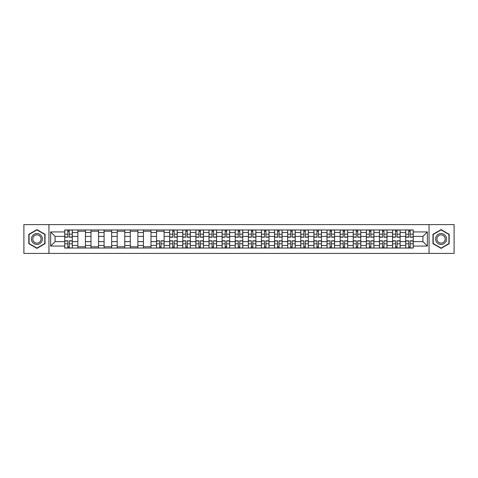 <?xml version="1.0" encoding="UTF-8"?>
<svg xmlns="http://www.w3.org/2000/svg" width="478" height="478" viewBox="0 0 478 478"><rect width="100%" height="100%" fill="white"/><g stroke="black" fill="none" stroke-linecap="round" stroke-linejoin="round"><path stroke-width="0.72" d="M429.053 253.418L454.1 253.418L454.1 224.582L23.9 224.582L23.9 253.418L429.053 253.418L429.053 224.582M77.866 248.034L77.866 232.529L72.315 232.529L72.315 248.034M72.315 232.529L72.315 229.966M77.866 232.529L77.866 229.966M85.431 229.966L85.431 248.034M90.975 248.034L90.975 229.966M98.54 229.966L98.54 248.034M104.09 248.034L104.09 229.966M111.655 229.966L111.655 248.034M117.2 248.034L117.2 229.966M124.77 229.966L124.77 248.034M130.315 248.034L130.315 229.966M137.879 229.966L137.879 248.034M143.43 248.034L143.43 229.966M150.994 229.966L150.994 248.034M156.539 248.034L156.539 229.966M164.103 229.966L164.103 248.034M169.654 248.034L169.654 229.966M177.219 229.966L177.219 248.034M182.769 248.034L182.769 229.966M190.334 229.966L190.334 248.034M195.878 248.034L195.878 229.966M203.443 229.966L203.443 248.034M208.994 248.034L208.994 229.966M216.558 229.966L216.558 248.034M222.103 248.034L222.103 229.966M229.667 229.966L229.667 248.034M235.218 248.034L235.218 229.966M242.782 229.966L242.782 248.034M248.333 248.034L248.333 229.966M255.897 229.966L255.897 248.034M261.442 248.034L261.442 229.966M269.006 229.966L269.006 248.034M274.557 248.034L274.557 229.966M282.122 229.966L282.122 248.034M287.666 248.034L287.666 229.966M295.231 229.966L295.231 248.034M300.781 248.034L300.781 229.966M308.346 229.966L308.346 248.034M313.897 248.034L313.897 229.966M321.461 229.966L321.461 248.034M327.006 248.034L327.006 229.966M334.57 229.966L334.57 248.034M340.121 248.034L340.121 229.966M347.685 229.966L347.685 248.034M353.23 248.034L353.23 229.966M360.8 229.966L360.8 248.034M366.345 248.034L366.345 229.966M373.91 229.966L373.91 248.034M379.46 248.034L379.46 229.966M387.025 229.966L387.025 248.034M392.569 248.034L392.569 229.966M400.134 229.966L400.134 248.034M405.685 248.034L405.685 229.966M405.685 241.605L400.134 241.605M392.569 241.605L387.025 241.605M379.46 241.605L373.91 241.605M366.345 241.605L360.8 241.605M353.23 241.605L347.685 241.605M340.121 241.605L334.57 241.605M327.006 241.605L321.461 241.605M313.897 241.605L308.346 241.605M300.781 241.605L295.231 241.605M287.666 241.605L282.122 241.605M274.557 241.605L269.006 241.605M261.442 241.605L255.897 241.605M248.333 241.605L242.782 241.605M235.218 241.605L229.667 241.605M222.103 241.605L216.558 241.605M208.994 241.605L203.443 241.605M195.878 241.605L190.334 241.605M182.769 241.605L177.219 241.605M169.654 241.605L164.103 241.605M156.539 241.605L150.994 241.605M143.43 241.605L137.879 241.605M130.315 241.605L124.77 241.605M117.2 241.605L111.655 241.605M104.09 241.605L98.54 241.605M90.975 241.605L85.431 241.605M77.866 241.605L72.315 241.605M405.685 236.395L400.134 236.395M392.569 236.395L387.025 236.395M379.46 236.395L373.91 236.395M366.345 236.395L360.8 236.395M353.23 236.395L347.685 236.395M340.121 236.395L334.57 236.395M327.006 236.395L321.461 236.395M313.897 236.395L308.346 236.395M300.781 236.395L295.231 236.395M287.666 236.395L282.122 236.395M274.557 236.395L269.006 236.395M261.442 236.395L255.897 236.395M248.333 236.395L242.782 236.395M235.218 236.395L229.667 236.395M222.103 236.395L216.558 236.395M208.994 236.395L203.443 236.395M195.878 236.395L190.334 236.395M182.769 236.395L177.219 236.395M169.654 236.395L164.103 236.395M156.539 236.395L150.994 236.395M143.43 236.395L137.879 236.395M130.315 236.395L124.77 236.395M117.2 236.395L111.655 236.395M104.09 236.395L98.54 236.395M90.975 236.395L85.431 236.395M77.866 236.395L72.315 236.395M55.084 241.605L64.751 241.605L64.751 236.395L55.084 236.395L55.084 241.605L50.632 246.062L50.632 231.938L64.751 231.938L64.751 236.395M413.249 236.395L413.249 241.605L422.916 241.605L422.916 236.395L413.249 236.395L413.249 229.966L64.751 229.966L64.751 231.938M413.249 231.938L427.368 231.938L427.368 246.062L413.249 246.062L413.249 241.605M64.751 241.605L64.751 248.034L413.249 248.034L413.249 246.062M64.751 246.062L50.632 246.062M48.947 253.418L48.947 224.582M45.04 234.316L36.931 229.631L28.817 234.316L28.817 243.684L36.931 248.369L45.04 243.684L45.04 234.316M449.183 234.316L441.069 229.631L432.96 234.316L432.96 243.684L441.069 248.369L449.183 243.684L449.183 234.316M69.25 246.773L67.822 246.773M67.822 231.227L69.25 231.227M85.431 246.773L77.866 246.773M77.866 231.227L85.431 231.227M98.54 246.773L90.975 246.773M90.975 231.227L98.54 231.227M111.655 246.773L104.09 246.773M104.09 231.227L111.655 231.227M124.77 246.773L117.2 246.773M117.2 231.227L124.77 231.227M137.879 246.773L130.315 246.773M130.315 231.227L137.879 231.227M150.994 246.773L143.43 246.773M143.43 231.227L150.994 231.227M161.038 246.773L159.61 246.773M156.539 231.227L164.103 231.227M174.153 246.773L172.719 246.773M172.719 231.227L174.153 231.227M187.262 246.773L185.834 246.773M185.834 231.227L187.262 231.227M200.378 246.773L198.95 246.773M198.95 231.227L200.378 231.227M213.487 246.773L212.059 246.773M212.059 231.227L213.487 231.227M226.602 246.773L225.174 246.773M225.174 231.227L226.602 231.227M239.717 246.773L238.283 246.773M238.283 231.227L239.717 231.227M252.826 246.773L251.398 246.773M251.398 231.227L252.826 231.227M265.941 246.773L264.513 246.773M264.513 231.227L265.941 231.227M279.05 246.773L277.622 246.773M277.622 231.227L279.05 231.227M292.166 246.773L290.738 246.773M290.738 231.227L292.166 231.227M305.281 246.773L303.847 246.773M303.847 231.227L305.281 231.227M318.39 246.773L316.962 246.773M316.962 231.227L318.39 231.227M331.505 246.773L330.077 246.773M330.077 231.227L331.505 231.227M344.614 246.773L343.186 246.773M343.186 231.227L344.614 231.227M357.729 246.773L356.301 246.773M356.301 231.227L357.729 231.227M370.844 246.773L369.41 246.773M369.41 231.227L370.844 231.227M383.954 246.773L382.525 246.773M382.525 231.227L383.954 231.227M397.069 246.773L395.641 246.773M395.641 231.227L397.069 231.227M410.178 246.773L408.75 246.773M408.75 231.227L410.178 231.227M50.632 231.938L55.084 236.395M422.916 241.605L427.368 246.062M422.916 236.395L427.368 231.938M69.25 237.196L69.25 230.049L72.274 230.049L72.274 237.196L69.25 237.196M67.822 231.143L69.25 231.143M70.469 230.049L64.793 230.049L64.793 237.196L67.822 237.196L67.822 230.049L66.603 230.049M67.822 240.804L67.822 247.951L64.793 247.951L64.793 240.804L67.822 240.804M69.25 246.857L67.822 246.857M66.603 247.951L72.274 247.951L72.274 240.804L69.25 240.804L69.25 247.951L70.469 247.951M32.199 241.731A5.461 5.461 0 0 0 39.662 243.732A5.461 5.461 0 0 0 41.658 236.269A5.461 5.461 0 0 0 34.195 234.268A5.461 5.461 0 0 0 32.199 241.731M33.346 241.067A4.135 4.135 0 0 0 38.999 242.585A4.135 4.135 0 0 0 40.511 236.933A4.135 4.135 0 0 0 34.858 235.415A4.135 4.135 0 0 0 33.346 241.067M36.931 229.924L44.789 234.465L44.789 243.535L36.931 248.076L29.068 243.535L29.068 234.465L36.931 229.924M436.342 241.731A5.461 5.461 0 0 0 443.805 243.732A5.461 5.461 0 0 0 445.801 236.269A5.461 5.461 0 0 0 438.338 234.268A5.461 5.461 0 0 0 436.342 241.731M437.49 241.067A4.135 4.135 0 0 0 443.142 242.585A4.135 4.135 0 0 0 444.654 236.933A4.135 4.135 0 0 0 439.001 235.415A4.135 4.135 0 0 0 437.49 241.067M441.069 229.924L448.932 234.465L448.932 243.535L441.069 248.076L433.211 243.535L433.211 234.465L441.069 229.924M174.153 237.196L174.153 230.049L177.177 230.049L177.177 237.196L174.153 237.196M172.719 231.143L174.153 231.143M175.372 230.049L169.696 230.049L169.696 237.196L172.719 237.196L172.719 230.049L171.5 230.049M187.262 237.196L187.262 230.049L190.292 230.049L190.292 237.196L187.262 237.196M185.834 231.143L187.262 231.143M188.481 230.049L182.811 230.049L182.811 237.196L185.834 237.196L185.834 230.049L184.616 230.049M200.378 237.196L200.378 230.049L203.401 230.049L203.401 237.196L200.378 237.196M198.95 231.143L200.378 231.143M201.596 230.049L195.92 230.049L195.92 237.196L198.95 237.196L198.95 230.049L197.731 230.049M213.487 237.196L213.487 230.049L216.516 230.049L216.516 237.196L213.487 237.196M212.059 231.143L213.487 231.143M214.706 230.049L209.035 230.049L209.035 237.196L212.059 237.196L212.059 230.049L210.84 230.049M226.602 237.196L226.602 230.049L229.625 230.049L229.625 237.196L226.602 237.196M225.174 231.143L226.602 231.143M227.821 230.049L222.145 230.049L222.145 237.196L225.174 237.196L225.174 230.049L223.955 230.049M239.717 237.196L239.717 230.049L242.74 230.049L242.74 237.196L239.717 237.196M238.283 231.143L239.717 231.143M240.936 230.049L235.26 230.049L235.26 237.196L238.283 237.196L238.283 230.049L237.064 230.049M252.826 237.196L252.826 230.049L255.855 230.049L255.855 237.196L252.826 237.196M251.398 231.143L252.826 231.143M254.045 230.049L248.375 230.049L248.375 237.196L251.398 237.196L251.398 230.049L250.179 230.049M265.941 237.196L265.941 230.049L268.965 230.049L268.965 237.196L265.941 237.196M264.513 231.143L265.941 231.143M267.16 230.049L261.484 230.049L261.484 237.196L264.513 237.196L264.513 230.049L263.294 230.049M279.05 237.196L279.05 230.049L282.08 230.049L282.08 237.196L279.05 237.196M277.622 231.143L279.05 231.143M280.269 230.049L274.599 230.049L274.599 237.196L277.622 237.196L277.622 230.049L276.404 230.049M292.166 237.196L292.166 230.049L295.189 230.049L295.189 237.196L292.166 237.196M290.738 231.143L292.166 231.143M293.384 230.049L287.708 230.049L287.708 237.196L290.738 237.196L290.738 230.049L289.519 230.049M305.281 237.196L305.281 230.049L308.304 230.049L308.304 237.196L305.281 237.196M303.847 231.143L305.281 231.143M306.5 230.049L300.823 230.049L300.823 237.196L303.847 237.196L303.847 230.049L302.628 230.049M318.39 237.196L318.39 230.049L321.419 230.049L321.419 237.196L318.39 237.196M316.962 231.143L318.39 231.143M319.609 230.049L313.938 230.049L313.938 237.196L316.962 237.196L316.962 230.049L315.743 230.049M331.505 237.196L331.505 230.049L334.528 230.049L334.528 237.196L331.505 237.196M330.077 231.143L331.505 231.143M332.724 230.049L327.048 230.049L327.048 237.196L330.077 237.196L330.077 230.049L328.858 230.049M344.614 237.196L344.614 230.049L347.643 230.049L347.643 237.196L344.614 237.196M343.186 231.143L344.614 231.143M345.833 230.049L340.163 230.049L340.163 237.196L343.186 237.196L343.186 230.049L341.967 230.049M159.61 240.804L159.61 247.951L156.581 247.951L156.581 240.804L159.61 240.804M161.038 246.857L159.61 246.857M158.391 247.951L164.062 247.951L164.062 240.804L161.038 240.804L161.038 247.951L162.257 247.951M172.719 240.804L172.719 247.951L169.696 247.951L169.696 240.804L172.719 240.804M174.153 246.857L172.719 246.857M171.5 247.951L177.177 247.951L177.177 240.804L174.153 240.804L174.153 247.951L175.372 247.951M185.834 240.804L185.834 247.951L182.811 247.951L182.811 240.804L185.834 240.804M187.262 246.857L185.834 246.857M184.616 247.951L190.292 247.951L190.292 240.804L187.262 240.804L187.262 247.951L188.481 247.951M198.95 240.804L198.95 247.951L195.92 247.951L195.92 240.804L198.95 240.804M200.378 246.857L198.95 246.857M197.731 247.951L203.401 247.951L203.401 240.804L200.378 240.804L200.378 247.951L201.596 247.951M212.059 240.804L212.059 247.951L209.035 247.951L209.035 240.804L212.059 240.804M213.487 246.857L212.059 246.857M210.84 247.951L216.516 247.951L216.516 240.804L213.487 240.804L213.487 247.951L214.706 247.951M225.174 240.804L225.174 247.951L222.145 247.951L222.145 240.804L225.174 240.804M226.602 246.857L225.174 246.857M223.955 247.951L229.625 247.951L229.625 240.804L226.602 240.804L226.602 247.951L227.821 247.951M238.283 240.804L238.283 247.951L235.26 247.951L235.26 240.804L238.283 240.804M239.717 246.857L238.283 246.857M237.064 247.951L242.74 247.951L242.74 240.804L239.717 240.804L239.717 247.951L240.936 247.951M251.398 240.804L251.398 247.951L248.375 247.951L248.375 240.804L251.398 240.804M252.826 246.857L251.398 246.857M250.179 247.951L255.855 247.951L255.855 240.804L252.826 240.804L252.826 247.951L254.045 247.951M264.513 240.804L264.513 247.951L261.484 247.951L261.484 240.804L264.513 240.804M265.941 246.857L264.513 246.857M263.294 247.951L268.965 247.951L268.965 240.804L265.941 240.804L265.941 247.951L267.16 247.951M277.622 240.804L277.622 247.951L274.599 247.951L274.599 240.804L277.622 240.804M279.05 246.857L277.622 246.857M276.404 247.951L282.08 247.951L282.08 240.804L279.05 240.804L279.05 247.951L280.269 247.951M290.738 240.804L290.738 247.951L287.708 247.951L287.708 240.804L290.738 240.804M292.166 246.857L290.738 246.857M289.519 247.951L295.189 247.951L295.189 240.804L292.166 240.804L292.166 247.951L293.384 247.951M303.847 240.804L303.847 247.951L300.823 247.951L300.823 240.804L303.847 240.804M305.281 246.857L303.847 246.857M302.628 247.951L308.304 247.951L308.304 240.804L305.281 240.804L305.281 247.951L306.5 247.951M316.962 240.804L316.962 247.951L313.938 247.951L313.938 240.804L316.962 240.804M318.39 246.857L316.962 246.857M315.743 247.951L321.419 247.951L321.419 240.804L318.39 240.804L318.39 247.951L319.609 247.951M330.077 240.804L330.077 247.951L327.048 247.951L327.048 240.804L330.077 240.804M331.505 246.857L330.077 246.857M328.858 247.951L334.528 247.951L334.528 240.804L331.505 240.804L331.505 247.951L332.724 247.951M343.186 240.804L343.186 247.951L340.163 247.951L340.163 240.804L343.186 240.804M344.614 246.857L343.186 246.857M341.967 247.951L347.643 247.951L347.643 240.804L344.614 240.804L344.614 247.951L345.833 247.951M357.729 237.196L357.729 230.049L360.753 230.049L360.753 237.196L357.729 237.196M356.301 231.143L357.729 231.143M358.948 230.049L353.272 230.049L353.272 237.196L356.301 237.196L356.301 230.049L355.082 230.049M356.301 240.804L356.301 247.951L353.272 247.951L353.272 240.804L356.301 240.804M357.729 246.857L356.301 246.857M355.082 247.951L360.753 247.951L360.753 240.804L357.729 240.804L357.729 247.951L358.948 247.951M370.844 237.196L370.844 230.049L373.868 230.049L373.868 237.196L370.844 237.196M369.41 231.143L370.844 231.143M372.063 230.049L366.387 230.049L366.387 237.196L369.41 237.196L369.41 230.049L368.197 230.049M369.41 240.804L369.41 247.951L366.387 247.951L366.387 240.804L369.41 240.804M370.844 246.857L369.41 246.857M368.197 247.951L373.868 247.951L373.868 240.804L370.844 240.804L370.844 247.951L372.063 247.951M383.954 237.196L383.954 230.049L386.983 230.049L386.983 237.196L383.954 237.196M382.525 231.143L383.954 231.143M385.172 230.049L379.502 230.049L379.502 237.196L382.525 237.196L382.525 230.049L381.307 230.049M382.525 240.804L382.525 247.951L379.502 247.951L379.502 240.804L382.525 240.804M383.954 246.857L382.525 246.857M381.307 247.951L386.983 247.951L386.983 240.804L383.954 240.804L383.954 247.951L385.172 247.951M397.069 237.196L397.069 230.049L400.092 230.049L400.092 237.196L397.069 237.196M395.641 231.143L397.069 231.143M398.288 230.049L392.611 230.049L392.611 237.196L395.641 237.196L395.641 230.049L394.422 230.049M395.641 240.804L395.641 247.951L392.611 247.951L392.611 240.804L395.641 240.804M397.069 246.857L395.641 246.857M394.422 247.951L400.092 247.951L400.092 240.804L397.069 240.804L397.069 247.951L398.288 247.951M410.178 237.196L410.178 230.049L413.207 230.049L413.207 237.196L410.178 237.196M408.75 231.143L410.178 231.143M411.397 230.049L405.726 230.049L405.726 237.196L408.75 237.196L408.75 230.049L407.531 230.049M408.75 240.804L408.75 247.951L405.726 247.951L405.726 240.804L408.75 240.804M410.178 246.857L408.75 246.857M407.531 247.951L413.207 247.951L413.207 240.804L410.178 240.804L410.178 247.951L411.397 247.951M392.569 232.529L387.025 232.529M379.46 232.529L373.91 232.529M366.345 232.529L360.8 232.529M353.23 232.529L347.685 232.529M340.121 232.529L334.57 232.529M327.006 232.529L321.461 232.529M313.897 232.529L308.346 232.529M300.781 232.529L295.231 232.529M287.666 232.529L282.122 232.529M274.557 232.529L269.006 232.529M261.442 232.529L255.897 232.529M248.333 232.529L242.782 232.529M235.218 232.529L229.667 232.529M222.103 232.529L216.558 232.529M208.994 232.529L203.443 232.529M195.878 232.529L190.334 232.529M182.769 232.529L177.219 232.529M169.654 232.529L164.103 232.529M156.539 232.529L150.994 232.529M143.43 232.529L137.879 232.529M130.315 232.529L124.77 232.529M117.2 232.529L111.655 232.529M104.09 232.529L98.54 232.529M90.975 232.529L85.431 232.529M405.685 232.529L400.134 232.529M392.569 245.471L387.025 245.471M379.46 245.471L373.91 245.471M366.345 245.471L360.8 245.471M353.23 245.471L347.685 245.471M340.121 245.471L334.57 245.471M327.006 245.471L321.461 245.471M313.897 245.471L308.346 245.471M300.781 245.471L295.231 245.471M287.666 245.471L282.122 245.471M274.557 245.471L269.006 245.471M261.442 245.471L255.897 245.471M248.333 245.471L242.782 245.471M235.218 245.471L229.667 245.471M222.103 245.471L216.558 245.471M208.994 245.471L203.443 245.471M195.878 245.471L190.334 245.471M182.769 245.471L177.219 245.471M169.654 245.471L164.103 245.471M156.539 245.471L150.994 245.471M143.43 245.471L137.879 245.471M130.315 245.471L124.77 245.471M117.2 245.471L111.655 245.471M104.09 245.471L98.54 245.471M90.975 245.471L85.431 245.471M77.866 245.471L72.315 245.471M405.685 245.471L400.134 245.471M69.25 237.016L72.274 237.016M69.25 234.178L72.274 234.178M64.793 237.016L67.822 237.016M64.793 234.178L67.822 234.178M67.822 240.984L64.793 240.984M67.822 243.822L64.793 243.822M72.274 240.984L69.25 240.984M72.274 243.822L69.25 243.822M174.153 237.016L177.177 237.016M174.153 234.178L177.177 234.178M169.696 237.016L172.719 237.016M169.696 234.178L172.719 234.178M187.262 237.016L190.292 237.016M187.262 234.178L190.292 234.178M182.811 237.016L185.834 237.016M182.811 234.178L185.834 234.178M200.378 237.016L203.401 237.016M200.378 234.178L203.401 234.178M195.92 237.016L198.95 237.016M195.92 234.178L198.95 234.178M213.487 237.016L216.516 237.016M213.487 234.178L216.516 234.178M209.035 237.016L212.059 237.016M209.035 234.178L212.059 234.178M226.602 237.016L229.625 237.016M226.602 234.178L229.625 234.178M222.145 237.016L225.174 237.016M222.145 234.178L225.174 234.178M239.717 237.016L242.74 237.016M239.717 234.178L242.74 234.178M235.26 237.016L238.283 237.016M235.26 234.178L238.283 234.178M252.826 237.016L255.855 237.016M252.826 234.178L255.855 234.178M248.375 237.016L251.398 237.016M248.375 234.178L251.398 234.178M265.941 237.016L268.965 237.016M265.941 234.178L268.965 234.178M261.484 237.016L264.513 237.016M261.484 234.178L264.513 234.178M279.05 237.016L282.08 237.016M279.05 234.178L282.08 234.178M274.599 237.016L277.622 237.016M274.599 234.178L277.622 234.178M292.166 237.016L295.189 237.016M292.166 234.178L295.189 234.178M287.708 237.016L290.738 237.016M287.708 234.178L290.738 234.178M305.281 237.016L308.304 237.016M305.281 234.178L308.304 234.178M300.823 237.016L303.847 237.016M300.823 234.178L303.847 234.178M318.39 237.016L321.419 237.016M318.39 234.178L321.419 234.178M313.938 237.016L316.962 237.016M313.938 234.178L316.962 234.178M331.505 237.016L334.528 237.016M331.505 234.178L334.528 234.178M327.048 237.016L330.077 237.016M327.048 234.178L330.077 234.178M344.614 237.016L347.643 237.016M344.614 234.178L347.643 234.178M340.163 237.016L343.186 237.016M340.163 234.178L343.186 234.178M159.61 240.984L156.581 240.984M159.61 243.822L156.581 243.822M164.062 240.984L161.038 240.984M164.062 243.822L161.038 243.822M172.719 240.984L169.696 240.984M172.719 243.822L169.696 243.822M177.177 240.984L174.153 240.984M177.177 243.822L174.153 243.822M185.834 240.984L182.811 240.984M185.834 243.822L182.811 243.822M190.292 240.984L187.262 240.984M190.292 243.822L187.262 243.822M198.95 240.984L195.92 240.984M198.95 243.822L195.92 243.822M203.401 240.984L200.378 240.984M203.401 243.822L200.378 243.822M212.059 240.984L209.035 240.984M212.059 243.822L209.035 243.822M216.516 240.984L213.487 240.984M216.516 243.822L213.487 243.822M225.174 240.984L222.145 240.984M225.174 243.822L222.145 243.822M229.625 240.984L226.602 240.984M229.625 243.822L226.602 243.822M238.283 240.984L235.26 240.984M238.283 243.822L235.26 243.822M242.74 240.984L239.717 240.984M242.74 243.822L239.717 243.822M251.398 240.984L248.375 240.984M251.398 243.822L248.375 243.822M255.855 240.984L252.826 240.984M255.855 243.822L252.826 243.822M264.513 240.984L261.484 240.984M264.513 243.822L261.484 243.822M268.965 240.984L265.941 240.984M268.965 243.822L265.941 243.822M277.622 240.984L274.599 240.984M277.622 243.822L274.599 243.822M282.08 240.984L279.05 240.984M282.08 243.822L279.05 243.822M290.738 240.984L287.708 240.984M290.738 243.822L287.708 243.822M295.189 240.984L292.166 240.984M295.189 243.822L292.166 243.822M303.847 240.984L300.823 240.984M303.847 243.822L300.823 243.822M308.304 240.984L305.281 240.984M308.304 243.822L305.281 243.822M316.962 240.984L313.938 240.984M316.962 243.822L313.938 243.822M321.419 240.984L318.39 240.984M321.419 243.822L318.39 243.822M330.077 240.984L327.048 240.984M330.077 243.822L327.048 243.822M334.528 240.984L331.505 240.984M334.528 243.822L331.505 243.822M343.186 240.984L340.163 240.984M343.186 243.822L340.163 243.822M347.643 240.984L344.614 240.984M347.643 243.822L344.614 243.822M357.729 237.016L360.753 237.016M357.729 234.178L360.753 234.178M353.272 237.016L356.301 237.016M353.272 234.178L356.301 234.178M356.301 240.984L353.272 240.984M356.301 243.822L353.272 243.822M360.753 240.984L357.729 240.984M360.753 243.822L357.729 243.822M370.844 237.016L373.868 237.016M370.844 234.178L373.868 234.178M366.387 237.016L369.41 237.016M366.387 234.178L369.41 234.178M369.41 240.984L366.387 240.984M369.41 243.822L366.387 243.822M373.868 240.984L370.844 240.984M373.868 243.822L370.844 243.822M383.954 237.016L386.983 237.016M383.954 234.178L386.983 234.178M379.502 237.016L382.525 237.016M379.502 234.178L382.525 234.178M382.525 240.984L379.502 240.984M382.525 243.822L379.502 243.822M386.983 240.984L383.954 240.984M386.983 243.822L383.954 243.822M397.069 237.016L400.092 237.016M397.069 234.178L400.092 234.178M392.611 237.016L395.641 237.016M392.611 234.178L395.641 234.178M395.641 240.984L392.611 240.984M395.641 243.822L392.611 243.822M400.092 240.984L397.069 240.984M400.092 243.822L397.069 243.822M410.178 237.016L413.207 237.016M410.178 234.178L413.207 234.178M405.726 237.016L408.75 237.016M405.726 234.178L408.75 234.178M408.75 240.984L405.726 240.984M408.75 243.822L405.726 243.822M413.207 240.984L410.178 240.984M413.207 243.822L410.178 243.822"/></g></svg>
